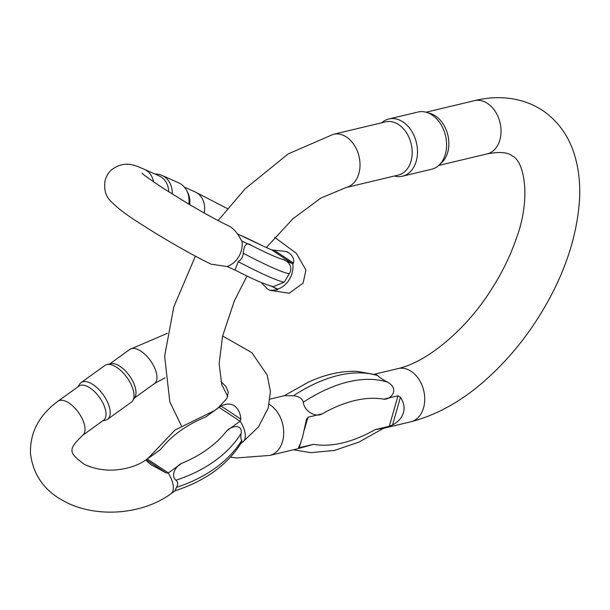 <?xml version="1.0" encoding="UTF-8"?>
<svg xmlns="http://www.w3.org/2000/svg" width="610" height="610" viewBox="0 0 610 610"><rect width="100%" height="100%" fill="white"/><g stroke="black" fill="none" stroke-linecap="round" stroke-linejoin="round"><path stroke-width="0.91" d="M241.85 241.102L251.488 245.456C246.89 241.888 244.13 244.48 243.215 253.242C243.032 256.818 241.369 259.631 238.22 261.659L234.98 270.024L235.651 270.337M153.575 181.856A21.045 17.576 -66 0 0 146.423 170.449A21.045 17.576 -66 0 0 144.288 169.275C135.984 165.981 125.622 159.561 111.691 169.687C108.245 172.798 106.003 176.618 104.973 181.147C104.02 189.291 105.56 195.574 109.609 199.981C116.434 207.362 127.299 215.65 142.206 224.831C164.334 239.128 193.934 256.048 211.273 264.214L227.057 266.517L235.681 270.352M271.671 249.894L286.067 251.488L288.881 252.921C292.785 255.826 294.34 259.219 293.54 263.101L292.693 263.802L271.671 249.894L263.84 246.425M271.435 286.143L273.387 286.639L284.237 282.148L289.224 273.722C294.18 266.242 286.357 260.012 283.33 259.631L292.693 263.802M292.777 263.833A21.045 17.576 114 0 1 277.802 289.117L270.634 285.915M227.057 266.517A21.045 17.576 114 0 0 242.04 241.24L240.874 239.654C238.274 234.263 234.896 230.054 230.733 227.027L229.002 226.058C218.342 220.927 204.937 213.614 188.787 204.114L162.878 188.078C149.015 178.753 142.061 173.781 142.008 173.164M274.004 287.417L277.687 289.857L277.802 289.117L277.687 289.857L269.963 290.345L267.485 289.018L261.149 282.438M189.687 204.64A21.045 17.576 -66 0 0 187.682 192.44L186.698 190.564A22.623 18.895 -66 0 0 180.987 184.128A22.623 18.895 -66 0 0 178.692 182.87L161.909 175.398A22.623 18.895 114 0 1 164.204 176.656A22.623 18.895 114 0 1 172.249 194.049M168.718 191.83A21.045 17.576 -66 0 0 161.223 177.037A21.045 17.576 -66 0 0 159.088 175.871L144.288 169.275M154.932 174.018A22.623 18.895 114 0 1 161.909 175.398M188.803 204.114A22.623 18.895 -66 0 0 186.698 190.564M269.178 404.331A27.358 19.833 -103.4 0 1 270.2 404.964A27.358 19.833 -103.4 0 1 283.711 433.077A27.358 19.833 -103.4 0 1 269.75 455.434L297.207 448.884L313.525 444.324L299.274 447.725L298.542 447.374C299.823 445.292 301.188 441.732 302.636 436.691L306.586 418.963M306.426 419.68L307.958 417.24L322.21 413.839C316.064 417.728 304.565 411.819 303.254 402.242A172.622 94.016 -56.5 0 1 387.518 382.15C382.47 379.443 379.199 377.285 377.704 375.661A172.622 94.016 123.5 0 0 293.44 395.753C299.083 396.378 302.354 398.543 303.254 402.242M293.44 395.753L284.519 395.676L270.077 399.108M398.238 175.093A27.358 19.833 -103.4 0 0 411.178 143.884A27.358 19.833 -103.4 0 0 385.55 121.87L333.373 134.314A27.358 19.833 76.6 0 1 359.008 156.328A27.358 19.833 76.6 0 1 346.061 187.537L398.238 175.093M402.493 176.191L431.598 169.244A29.41 21.319 -103.4 0 0 439.025 165.173L441.808 162.557A27.358 19.833 -103.4 0 0 447.847 135.138A27.358 19.833 -103.4 0 0 430.08 113.399L426.421 112.324A29.41 21.319 -103.4 0 0 417.957 112.034L388.852 118.973A29.41 21.319 76.6 0 1 416.401 142.641A29.41 21.319 76.6 0 1 402.493 176.191A29.41 21.319 76.6 0 1 394.403 176.008M284.146 395.776L308.721 381.982C325.465 374.327 341.608 370.788 357.14 371.345L376.431 374.875L377.704 375.661M387.518 382.15C400.114 389.05 390.88 399.901 383.736 399.169L397.987 395.768L400.45 397.262C403.835 402.425 404.834 407.556 403.462 412.642C401.944 417.705 398.315 421.807 392.558 424.949L389.302 426.253L375.051 429.654L383.667 428.22M439.025 165.173A29.41 21.319 -103.4 0 0 445.513 135.695A29.41 21.319 -103.4 0 0 426.421 112.324M381.715 122.785A29.41 21.319 76.6 0 1 388.852 118.973M241.812 441.998L241.773 440.306C240.767 439.269 240.576 436.897 241.202 433.207C242.338 423.256 230.801 426.375 226.79 430.835L240.065 421.266L219.043 407.358L205.768 416.927L218.227 407.8A21.045 10.073 -125.8 0 1 219.165 407.267L221.079 406.062C225.692 403.515 230.084 403.385 234.255 405.68C238.251 408.738 240.447 413.229 240.858 419.146L240.065 421.266M168.352 472.941L166.179 472.963L151.814 465.094C148.039 462.517 146.24 460.779 146.4 459.879L147.33 459.033L168.352 472.941L181.635 463.371C176.115 465.796 170.076 475.274 175.962 480.222C178.036 481.969 178.227 484.332 176.534 487.321L174.872 490.852C205.616 480.848 227.927 464.561 241.819 442.006M147.216 459.116A21.045 10.073 -125.8 0 0 146.278 459.65L160.613 449.463L147.33 459.033M82.571 435.365A21.045 10.073 54.2 0 0 78.438 412.406A21.045 10.073 54.2 0 0 57.965 401.22L78.949 386.099A21.045 10.073 54.2 0 1 99.422 397.285A21.045 10.073 54.2 0 1 103.555 420.244L82.571 435.365C67.535 450.081 68.892 452.529 83.806 464.004C94.649 469.708 108.245 470.828 116.937 469.807C128.84 468.526 138.623 465.14 146.278 459.65M106.925 364.551L110.791 363.667A21.045 10.073 54.2 0 1 129.404 375.676A21.045 10.073 54.2 0 1 134.909 397.133L132.85 400.526A22.623 10.827 -125.8 0 0 126.926 377.46A22.623 10.827 -125.8 0 0 106.925 364.551A22.623 10.827 -125.8 0 0 104.92 365.443L81.115 382.592A22.623 10.827 54.2 0 1 103.128 394.617A22.623 10.827 54.2 0 1 107.566 419.299A22.623 10.827 54.2 0 1 105.56 420.191L102.739 420.831M107.566 419.299L131.371 402.142A22.623 10.827 -125.8 0 0 132.85 400.526M78.133 386.687L79.635 384.216A22.623 10.827 54.2 0 1 81.115 382.592M204.197 212.989A21.045 17.576 -66 0 0 197.167 193.042A21.045 17.576 -66 0 0 195.032 191.875L227.393 208.605M262.308 245.723A111.218 8.456 30.7 0 0 237.633 234.133M251.488 245.456A111.218 8.456 30.7 0 0 283.33 259.631M238.22 261.659A121.039 9.203 30.7 0 0 284.237 282.148M289.224 273.722A121.039 9.203 -149.3 0 1 243.215 253.242M273.76 250.016L293.54 263.101M426.047 112.217L474.389 100.688A27.358 19.833 76.6 0 1 500.025 122.701A27.358 19.833 76.6 0 1 487.077 153.911C499.636 151.562 508.023 152.241 512.24 155.946C523.815 160.377 531.889 197.434 515.961 239.494C509.876 256.985 501.344 274.172 490.356 291.069C465.262 330.46 426.771 362.104 398.078 368.585A27.358 19.833 -103.4 0 1 411.216 371.337A27.358 19.833 -103.4 0 1 424.728 399.451A27.358 19.833 -103.4 0 1 410.766 421.807L383.629 428.273M389.302 426.253L397.987 395.768M383.736 399.169A158.592 86.376 123.5 0 0 322.21 413.839M307.958 417.24L304.459 429.509M300.745 442.563L299.274 447.725M313.525 444.324A158.592 86.376 123.5 0 0 375.051 429.654M400.45 397.262L392.558 424.949M222.604 335.988L251.823 352.626L267.218 375.135L270.421 391.567L268.164 408.189L258.548 426.786L242.833 441.945A21.045 10.073 -125.8 0 0 240.18 421.174M175.009 490.821L170.884 493.795A21.045 10.073 -125.8 0 0 168.23 473.024M167.323 333.342L129.915 349.37A21.045 10.073 54.2 0 1 150.388 360.556A21.045 10.073 54.2 0 1 154.521 383.515L165.035 377.811M205.768 416.927A111.218 76.593 -4.6 0 0 160.613 449.463M181.635 463.371A111.218 76.593 -4.6 0 0 226.79 430.835M241.202 433.207A121.039 83.356 175.4 0 1 175.962 480.222M176.534 487.321A121.039 83.356 -4.6 0 0 241.773 440.306M166.179 472.963L146.4 459.879M221.079 406.062L240.858 419.146M274.706 237.381L296.3 253.249L305.923 270.047L303.117 283.086L289.224 293.242L269.955 290.345M287.897 252.136L286.075 251.465M184.388 187.133L195.032 191.875M237.496 233.935L263.146 246.097M234.987 270.001C252.883 279.273 265.685 284.809 273.394 286.616M438.735 165.44L487.077 153.911M269.75 455.434L236.352 457.942L230.527 457.142M181.376 425.765L169.793 401.799L164.639 356.171L173.797 306.899L195.406 256.154M218.106 220.553L245.159 188.81L288.156 153.918L333.373 134.314M227.743 396.439L221.743 384.59L219.135 363.766L222.551 336.224L234.347 300.882L247.012 276.002M266.326 247.515L293.166 218.571L320.997 198.006L346.061 187.537M374.41 374.227L398.078 368.585M474.389 100.688C495.655 95.373 520.993 96.182 542.9 110.631C558.12 121.268 568.596 135.832 574.346 154.322C578.692 168.375 580.407 183.587 579.5 199.943C576.717 240.409 562.145 280.943 535.793 321.554C524.806 338.275 512.537 353.525 498.972 367.304C471.057 395.661 441.655 413.824 410.766 421.807M293.418 449.791L310.825 452.673L334.425 450.439L358.916 442.12L383.682 428.243M242.833 441.945L241.118 443.18M220.957 381.654L225.845 386.351L228.323 392.245L226.874 398.452L218.227 407.8M57.965 401.22C38.88 415.303 29.722 432.879 30.5 453.97C33.367 475.152 44.469 490.837 63.798 501.031C95.007 518.309 141.977 515.076 170.884 493.795M129.915 349.37L109.747 363.903M154.521 383.515L134.352 398.048M147.994 458.415L175.009 430.035L214.102 410.774"/></g></svg>
